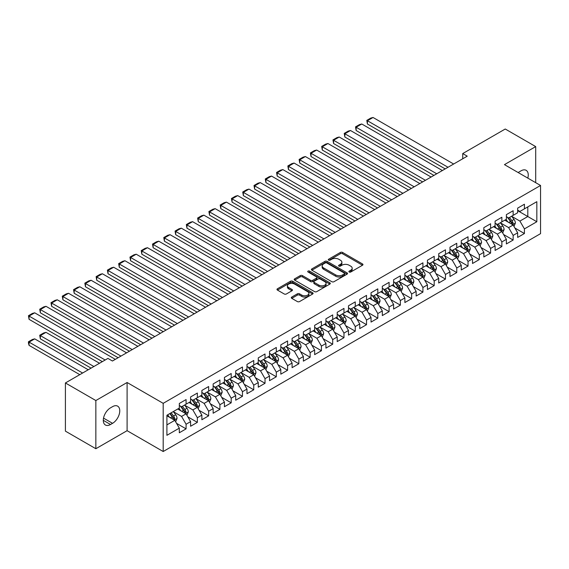<?xml version="1.0" encoding="UTF-8"?>
<svg xmlns="http://www.w3.org/2000/svg" width="569" height="569" viewBox="0 0 569 569"><rect width="100%" height="100%" fill="white"/><g stroke="black" fill="none" stroke-linecap="round" stroke-linejoin="round"><path stroke-width="0.85" d="M349.195 272.025A1.095 0.633 0 0 0 350.746 272.025L362.503 265.232A1.565 0.903 0 0 0 362.965 264.592A1.565 0.903 0 0 0 362.503 263.952L342.581 252.451A1.565 0.903 0 0 0 340.369 252.451L328.605 259.244A1.095 0.633 0 0 0 328.285 259.692A1.095 0.633 0 0 0 328.605 260.133A1.095 0.633 0 0 0 330.155 260.133L331.677 259.258A5.007 2.895 0 0 1 338.761 259.258L340.418 260.218A5.007 2.895 0 0 1 341.891 262.259A5.007 2.895 0 0 1 340.418 264.308L338.896 265.182A1.095 0.633 0 0 0 338.576 265.631A1.095 0.633 0 0 0 338.896 266.079A1.095 0.633 0 0 0 340.447 266.079L341.969 265.204A5.007 2.895 0 0 1 349.053 265.204L350.717 266.157A5.007 2.895 0 0 1 352.183 268.205A5.007 2.895 0 0 1 350.717 270.247L349.195 271.129A1.095 0.633 0 0 0 348.875 271.577A1.095 0.633 0 0 0 349.195 272.025L349.195 271.129M291.769 297.061A1.565 0.903 0 0 0 291.307 297.701A1.565 0.903 0 0 0 291.769 298.341L297.359 301.57A1.565 0.903 0 0 0 299.571 301.57L312.637 294.024A1.565 0.903 0 0 0 313.092 293.384A1.565 0.903 0 0 0 312.637 292.751L292.708 281.242A1.565 0.903 0 0 0 290.496 281.242L277.43 288.782A1.565 0.903 0 0 0 276.975 289.422A1.565 0.903 0 0 0 277.43 290.062L284.187 293.96A1.565 0.903 0 0 0 286.399 293.96L291.989 290.731A1.565 0.903 0 0 0 292.445 290.098A1.565 0.903 0 0 0 291.989 289.457L288.639 287.523A4.189 2.418 0 0 1 287.416 285.816A4.189 2.418 0 0 1 289.998 283.575A4.189 2.418 0 0 1 294.564 284.102L307.68 291.677A4.189 2.418 0 0 1 308.91 293.384A4.189 2.418 0 0 1 306.321 295.617A4.189 2.418 0 0 1 301.762 295.098L299.571 293.832A1.565 0.903 0 0 0 297.359 293.832L291.769 297.061L291.769 298.341M95.855 400.54L95.855 448.721L127.1 430.683L127.1 382.503L95.855 400.54L65.407 382.958L107.925 358.406L112.434 361.016L467.241 156.169L462.732 153.566L462.732 158.772M127.1 382.503L163.189 403.336L540.55 185.473L540.55 233.653L163.189 451.523L163.189 403.336M535.699 182.67L535.699 146.596L504.461 164.633L540.55 185.473M535.699 146.596L505.251 129.014L462.732 153.566M331.784 281.691A1.565 0.903 0 0 0 334.003 281.691L347.062 274.151A1.565 0.903 0 0 0 347.524 273.511A1.565 0.903 0 0 0 347.062 272.871L327.139 261.363A1.565 0.903 0 0 0 324.92 261.363L311.862 268.909A1.565 0.903 0 0 0 311.399 269.55A1.565 0.903 0 0 0 311.862 270.183L331.784 281.691M308.476 272.259A1.095 0.633 0 0 1 309.593 272.416L309.593 271.114L329.849 282.807A1.565 0.903 0 0 1 330.305 283.447A1.565 0.903 0 0 1 329.849 284.087L316.784 291.627A1.565 0.903 0 0 1 314.572 291.627L294.65 280.126L294.65 278.846A1.565 0.903 0 0 0 294.187 279.486A1.565 0.903 0 0 0 294.65 280.126M294.65 278.846L300.24 275.616A1.565 0.903 0 0 1 302.452 275.616L310.532 280.282A1.565 0.903 0 0 0 312.744 280.282L316.456 278.141A1.565 0.903 0 0 0 316.912 277.501A1.565 0.903 0 0 0 316.456 276.861L308.042 272.01A1.095 0.633 0 0 1 307.722 271.562A1.095 0.633 0 0 1 308.398 270.972A1.095 0.633 0 0 1 309.593 271.114M517.655 210.665L527.804 216.526L527.804 206.888L536.83 201.682L524.426 208.844L524.426 204.221L517.655 208.126L517.655 212.749L513.146 215.359L513.146 210.736L506.374 214.641L506.374 219.264L501.865 221.867L501.865 217.244L495.101 221.149L495.101 225.772L490.592 228.382L490.592 223.759L483.821 227.664L483.821 232.287L479.311 234.89L479.311 230.267L472.54 234.172L472.54 238.795L468.031 241.398L468.031 236.775L461.267 240.687L461.267 245.31L456.758 247.913L456.758 243.29L449.987 247.195L449.987 251.818L445.477 254.421L445.477 249.798L438.713 253.71L438.713 258.333L434.197 260.936L434.197 256.313L427.433 260.218L427.433 264.841L422.923 267.444L422.923 262.821L416.152 266.733L416.152 271.356L411.643 273.959L411.643 269.336L404.879 273.241L404.879 277.864L400.363 280.467L400.363 275.844L393.599 279.756L393.599 284.379L389.089 286.982L389.089 282.359L382.318 286.264L382.318 290.887L377.809 293.49L377.809 288.867L371.045 292.779L371.045 297.402L366.528 300.005L366.528 295.382L359.764 299.287L359.764 303.91L355.255 306.513L355.255 301.89L348.484 305.795L348.484 310.418L343.975 313.028L343.975 308.405L337.211 312.31L337.211 316.933L332.694 319.536L332.694 314.913L325.93 318.818L325.93 323.441L321.421 326.051L321.421 321.428L314.65 325.333L314.65 329.956L310.141 332.559L310.141 327.936L303.377 331.841L303.377 336.464L298.86 339.074L298.86 334.451L292.096 338.356L292.096 342.979L287.587 345.582L287.587 340.959L280.816 344.864L280.816 349.487L276.306 352.09L276.306 347.467L269.542 351.379L269.542 356.002L265.026 358.605L265.026 353.982L258.262 357.887L258.262 362.51L253.753 365.113L253.753 360.49L246.982 364.402L246.982 369.025L242.472 371.628L242.472 367.005L235.708 370.91L235.708 375.533L231.192 378.136L231.192 373.513L224.428 377.425L224.428 382.048L219.918 384.651L219.918 380.028L213.147 383.933L213.147 388.556L208.638 391.159L208.638 386.536L201.874 390.448L201.874 395.071L197.358 397.674L197.358 393.051L190.594 396.956L190.594 401.579L186.084 404.182L186.084 399.559L179.313 403.471L179.313 408.094L166.909 415.256L166.909 435.306L179.313 428.144L174.804 420.335L166.909 415.775M536.83 201.682L536.83 221.739L524.426 228.902L519.91 221.085L511.737 216.362M514.895 228.02L524.426 233.525L524.426 228.902M524.426 233.525L517.655 237.429L517.655 232.806L513.146 235.41L508.636 227.6L500.457 222.877M503.615 234.535L513.146 240.033L513.146 235.41M513.146 240.033L506.374 243.945L506.374 239.321L501.865 241.925L497.356 234.108L489.176 229.385M492.334 241.043L501.865 246.548L501.865 241.925M501.865 246.548L495.101 250.452L495.101 245.829L490.592 248.433L486.075 240.623L477.903 235.9M481.061 247.558L490.592 253.056L490.592 248.433M490.592 253.056L483.821 256.96L483.821 252.337L479.311 254.948L474.802 247.131L466.623 242.408M469.781 254.066L479.311 259.571L479.311 254.948M479.311 259.571L472.54 263.475L472.54 258.852L468.031 261.456L463.522 253.646L455.342 248.923M458.5 260.581L468.031 266.079L468.031 261.456M468.031 266.079L461.267 269.983L461.267 265.36L456.758 267.971L452.241 260.154L444.069 255.431M447.227 267.089L456.758 272.594L456.758 267.971M456.758 272.594L449.987 276.498L449.987 271.875L445.477 274.478L440.968 266.669L432.789 261.946M435.946 273.604L445.477 279.102L445.477 274.478M445.477 279.102L438.713 283.006L438.713 278.383L434.197 280.994L429.687 273.177L421.508 268.454M424.666 280.112L434.197 285.617L434.197 280.994M434.197 285.617L427.433 289.521L427.433 284.898L422.923 287.501L418.407 279.685L410.235 274.969M413.393 286.62L422.923 292.125L422.923 287.501M422.923 292.125L416.152 296.029L416.152 291.406L411.643 294.017L407.134 286.2L398.954 281.477M402.112 293.135L411.643 298.64L411.643 294.017M411.643 298.64L404.879 302.544L404.879 297.921L400.363 300.524L395.853 292.708L387.674 287.992M390.832 299.643L400.363 305.148L400.363 300.524M400.363 305.148L393.599 309.052L393.599 304.429L389.089 307.032L384.573 299.223L376.401 294.5M379.559 306.158L389.089 311.656L389.089 307.032M389.089 311.656L382.318 315.567L382.318 310.944L377.809 313.547L373.3 305.731L365.12 301.015M368.278 312.666L377.809 318.171L377.809 313.547M377.809 318.171L371.045 322.075L371.045 317.452L366.528 320.055L362.019 312.246L353.84 307.523M356.998 319.181L366.528 324.679L366.528 320.055M366.528 324.679L359.764 328.59L359.764 323.967L355.255 326.57L350.739 318.754L342.566 314.038M345.724 325.688L355.255 331.194L355.255 326.57M355.255 331.194L348.484 335.098L348.484 330.475L343.975 333.078L339.465 325.269L331.286 320.546M334.444 332.204L343.975 337.702L343.975 333.078M343.975 337.702L337.211 341.613L337.211 336.99L332.694 339.593L328.185 331.777L320.006 327.061M323.164 338.711L332.694 344.217L332.694 339.593M332.694 344.217L325.93 348.121L325.93 343.498L321.421 346.101L316.905 338.292L308.732 333.569M311.89 345.227L321.421 350.724L321.421 346.101M321.421 350.724L314.65 354.636L314.65 350.013L310.141 352.616L305.631 344.8L297.452 340.077M300.61 351.734L310.141 357.24L310.141 352.616M310.141 357.24L303.377 361.144L303.377 356.521L298.86 359.124L294.351 351.315L286.171 346.592M289.329 358.25L298.86 363.747L298.86 359.124M298.86 363.747L292.096 367.659L292.096 363.036L287.587 365.639L283.07 357.823L274.898 353.1M278.056 364.757L287.587 370.263L287.587 365.639M287.587 370.263L280.816 374.167L280.816 369.544L276.306 372.147L271.797 364.338L263.618 359.615M266.776 371.273L276.306 376.77L276.306 372.147M276.306 376.77L269.542 380.675L269.542 376.052L265.026 378.662L260.517 370.846L252.337 366.123M255.495 377.78L265.026 383.286L265.026 378.662M265.026 383.286L258.262 387.19L258.262 382.567L253.753 385.17L249.236 377.361L241.064 372.638M244.222 384.295L253.753 389.793L253.753 385.17M253.753 389.793L246.982 393.698L246.982 389.075L242.472 391.685L237.963 383.869L229.784 379.146M232.941 390.803L242.472 396.309L242.472 391.685M242.472 396.309L235.708 400.213L235.708 395.59L231.192 398.193L226.682 390.377L218.503 385.661M221.668 397.311L231.192 402.816L231.192 398.193M231.192 402.816L224.428 406.721L224.428 402.098L219.918 404.708L215.402 396.892L207.23 392.169M210.388 403.826L219.918 409.331L219.918 404.708M219.918 409.331L213.147 413.236L213.147 408.613L208.638 411.216L204.129 403.4L195.949 398.684M199.107 410.334L208.638 415.839L208.638 411.216M208.638 415.839L201.874 419.744L201.874 415.121L197.358 417.724L192.848 409.915L184.676 405.192M187.834 416.849L197.358 422.347L197.358 417.724M197.358 422.347L190.594 426.259L190.594 421.636L186.084 424.239L181.568 416.423L173.396 411.707M176.554 423.357L186.084 428.862L186.084 424.239M186.084 428.862L179.313 432.767L179.313 428.144M179.313 405.484L181.568 406.785L186.084 404.182M166.909 424.887L174.804 420.335M190.594 398.976L192.848 400.277L197.358 397.674M181.568 416.423L186.084 413.819L177.734 409.004M190.594 421.636L186.084 413.819M201.874 392.461L204.129 393.769L208.638 391.159M192.848 409.915L197.358 407.312L189.015 402.489M201.874 415.121L197.358 407.312M213.147 385.953L215.402 387.254L219.918 384.651M204.129 403.4L208.638 400.796L200.295 395.981M213.147 408.613L208.638 400.796M224.428 379.438L226.682 380.746L231.192 378.136M215.402 396.892L219.918 394.289L211.568 389.466M224.428 402.098L219.918 394.289M235.708 372.93L237.963 374.231L242.472 371.628M226.682 390.377L231.192 387.774L222.849 382.958M235.708 395.59L231.192 387.774M246.982 366.422L249.236 367.723L253.753 365.113M237.963 383.869L242.472 381.266L234.129 376.443M246.982 389.075L242.472 381.266M258.262 359.907L260.517 361.208L265.026 358.605M249.236 377.361L253.753 374.751L245.403 369.935M258.262 382.567L253.753 374.751M269.542 353.399L271.797 354.7L276.306 352.09M260.517 370.846L265.026 368.243L256.683 363.42M269.542 376.052L265.026 368.243M280.816 346.884L283.07 348.185L287.587 345.582M271.797 364.338L276.306 361.728L267.963 356.912M280.816 369.544L276.306 361.728M292.096 340.376L294.351 341.677L298.86 339.074M283.07 357.823L287.587 355.22L279.237 350.397M292.096 363.036L287.587 355.22M303.377 333.861L305.631 335.162L310.141 332.559M294.351 351.315L298.86 348.705L290.517 343.889M303.377 356.521L298.86 348.705M314.65 327.353L316.905 328.654L321.421 326.051M305.631 344.8L310.141 342.197L301.798 337.381M314.65 350.013L310.141 342.197M325.93 320.838L328.185 322.139L332.694 319.536M316.905 338.292L321.421 335.689L313.071 330.866M325.93 343.498L321.421 335.689M337.211 314.33L339.465 315.631L343.975 313.028M328.185 331.777L332.694 329.174L324.351 324.358M337.211 336.99L332.694 329.174M348.484 307.815L350.739 309.116L355.255 306.513M339.465 325.269L343.975 322.666L335.632 317.843M348.484 330.475L343.975 322.666M359.764 301.307L362.019 302.608L366.528 300.005M350.739 318.754L355.255 316.151L346.905 311.335M359.764 323.967L355.255 316.151M371.045 294.792L373.3 296.093L377.809 293.49M362.019 312.246L366.528 309.643L358.186 304.82M371.045 317.452L366.528 309.643M382.318 288.284L384.573 289.585L389.089 286.982M373.3 305.731L377.809 303.128L369.466 298.312M382.318 310.944L377.809 303.128M393.599 281.769L395.853 283.07L400.363 280.467M384.573 299.223L389.089 296.62L380.739 291.797M393.599 304.429L389.089 296.62M404.879 275.261L407.134 276.562L411.643 273.959M395.853 292.708L400.363 290.105L392.02 285.289M404.879 297.921L400.363 290.105M416.152 268.746L418.407 270.055L422.923 267.444M407.134 286.2L411.643 283.597L403.3 278.774M416.152 291.406L411.643 283.597M427.433 262.238L429.687 263.539L434.197 260.936M418.407 279.685L422.923 277.082L414.573 272.267M427.433 284.898L422.923 277.082M438.713 255.73L440.968 257.032L445.477 254.421M429.687 273.177L434.197 270.574L425.854 265.751M438.713 278.383L434.197 270.574M449.987 249.215L452.241 250.516L456.758 247.913M440.968 266.669L445.477 264.059L437.127 259.244M449.987 271.875L445.477 264.059M461.267 242.707L463.522 244.009L468.031 241.398M452.241 260.154L456.758 257.551L448.408 252.728M461.267 265.36L456.758 257.551M472.54 236.192L474.802 237.493L479.311 234.89M463.522 253.646L468.031 251.036L459.688 246.221M472.54 258.852L468.031 251.036M483.821 229.684L486.075 230.986L490.592 228.382M474.802 247.131L479.311 244.528L470.961 239.705M483.821 252.337L479.311 244.528M495.101 223.169L497.356 224.471L501.865 221.867M486.075 240.623L490.592 238.013L482.242 233.198M495.101 245.829L490.592 238.013M506.374 216.661L508.636 217.963L513.146 215.359M497.356 234.108L501.865 231.505L493.522 226.69M506.374 239.321L501.865 231.505M517.655 210.146L519.91 211.448L524.426 208.844M508.636 227.6L513.146 224.997L504.795 220.175M517.655 232.806L513.146 224.997M65.407 382.958L65.407 431.138L95.855 448.721M127.1 430.683L163.189 451.523M519.91 221.085L527.804 216.526L536.83 221.739M527.812 178.118A10.206 5.896 120 0 0 526.14 170.316A10.206 5.896 120 0 0 521.04 170.821L519.006 171.994A10.206 5.896 120 0 0 518.16 172.542M110.521 407.831A10.206 5.896 120 0 0 103.85 416.828A10.206 5.896 120 0 0 105.414 425.007A10.206 5.896 120 0 0 110.521 424.502L112.548 423.329A10.206 5.896 120 0 0 119.22 414.332A10.206 5.896 120 0 0 117.655 406.152A10.206 5.896 120 0 0 112.548 406.657L110.521 407.831M349.629 272.181L350.717 271.555A5.007 2.895 0 0 0 352.183 269.507L352.183 268.205M341.891 262.259L341.891 263.561A5.007 2.895 0 0 1 340.418 265.609L339.337 266.235M362.489 265.246L342.581 253.753A1.565 0.903 0 0 0 340.369 253.753L329.038 260.289M347.062 272.871L347.062 274.151L327.139 262.665A1.565 0.903 0 0 0 324.92 262.665L311.883 270.197M344.295 273.959A1.095 0.633 0 0 0 344.615 273.511A1.095 0.633 0 0 0 344.295 273.063L326.805 262.963A1.095 0.633 0 0 0 325.255 262.963L323.647 263.888A5.007 2.895 0 0 0 322.182 265.936A5.007 2.895 0 0 0 323.647 267.978L335.603 274.884A5.007 2.895 0 0 0 342.687 274.884L344.295 273.959L344.295 275.261A1.095 0.633 0 0 0 344.615 274.813L344.615 273.511M322.182 265.936L322.182 267.238A5.007 2.895 0 0 0 323.647 269.286L323.647 267.978M344.295 275.261L342.687 276.185A5.007 2.895 0 0 1 335.603 276.185L323.647 269.286M294.664 280.133L300.24 276.918L300.24 275.616M316.912 277.501L316.912 278.803A1.565 0.903 0 0 1 316.456 279.443L312.744 281.584A1.565 0.903 0 0 1 310.532 281.584L302.452 276.918A1.565 0.903 0 0 0 300.24 276.918M309.593 272.416L329.828 284.102M318.917 285.126A4.189 2.418 0 0 0 323.484 285.652A4.189 2.418 0 0 0 326.065 283.419A4.189 2.418 0 0 0 324.842 281.705L320.219 279.038A1.565 0.903 0 0 0 318.007 279.038L314.294 281.178A1.565 0.903 0 0 0 313.839 281.819A1.565 0.903 0 0 0 314.294 282.459L318.917 285.126L318.917 286.427A4.189 2.418 0 0 0 323.484 286.954A4.189 2.418 0 0 0 326.065 284.72L326.065 283.419M313.839 281.819L313.839 283.12A1.565 0.903 0 0 0 314.294 283.76L314.294 282.459M318.917 286.427L314.294 283.76M308.91 293.384L308.91 294.685A4.189 2.418 0 0 1 306.321 296.926A4.189 2.418 0 0 1 301.762 296.399L299.571 295.133A1.565 0.903 0 0 0 297.359 295.133L291.79 298.348M287.416 285.816L287.416 287.117A4.189 2.418 0 0 0 288.639 288.824L288.639 287.523M291.968 290.745L288.639 288.824M312.637 292.751L312.637 294.024L292.708 282.544A1.565 0.903 0 0 0 290.496 282.544L277.452 290.076M513.978 226.441L515.379 223.027A4.225 2.44 -120 0 0 514.027 219.428L511.631 216.227M507.811 221.917L505.99 219.485M367.41 150.038L422.639 181.924L344.857 137.015L344.231 133.402L348.178 131.119L350.49 130.5L344.857 133.758L344.857 137.015M512.349 224.535L513.096 223.204A4.225 2.44 -120 0 0 511.887 220.665L509.49 217.465M508.124 217.664L511.083 221.618A2.155 1.245 60 0 1 511.474 222.273L513.096 223.204M507.377 217.237L510.535 221.448A4.225 2.44 60 0 1 511.744 223.987L511.83 224.236M448.016 167.272L367.41 120.735L367.41 123.992L445.193 168.901M453.649 164.014L373.051 117.477L367.41 120.735L366.792 120.379L370.739 118.096L373.051 117.477M367.41 123.992L366.792 120.379M502.704 232.949L504.098 229.535A4.225 2.44 -120 0 0 502.747 225.936L500.357 222.742M496.538 228.425L494.717 226M356.13 156.546L411.359 188.431L333.576 143.523L332.957 139.91L336.905 137.634L339.216 137.015L333.576 140.266L333.576 143.523M501.069 231.042L501.815 229.72A4.225 2.44 -120 0 0 500.606 227.173L498.209 223.98M496.844 224.179L499.802 228.126A2.155 1.245 60 0 1 500.194 228.781L501.815 229.72M496.104 223.745L499.255 227.956A4.225 2.44 60 0 1 500.464 230.502L500.549 230.744M491.424 239.464L492.818 236.05A4.225 2.44 -120 0 0 491.474 232.451L489.077 229.25M485.257 234.94L483.437 232.508M344.857 163.061L400.085 194.947L322.296 150.038L321.677 146.418L325.624 144.142L327.936 143.523L322.296 146.781L322.296 150.038M489.795 237.558L490.542 236.227A4.225 2.44 -120 0 0 489.333 233.688L486.936 230.488M485.563 230.687L488.522 234.641A2.155 1.245 60 0 1 488.913 235.296L490.542 236.227M484.824 230.26L487.974 234.471A4.225 2.44 60 0 1 489.184 237.01L489.269 237.259M436.736 173.78L356.13 127.243L356.13 130.5L433.919 175.408M442.376 170.529L361.77 123.992L356.13 127.243L355.511 126.887L359.459 124.611L361.77 123.992M356.13 130.5L355.511 126.887M425.456 180.295L344.231 133.402M431.096 177.037L350.49 130.5M480.144 245.972L481.545 242.558A4.225 2.44 -120 0 0 480.193 238.959L477.796 235.765M473.984 241.448L472.156 239.016M333.576 169.569L388.805 201.454L311.023 156.546L310.397 152.933L314.344 150.657L316.663 150.038L311.023 153.289L311.023 156.546M478.515 244.065L479.262 242.743A4.225 2.44 -120 0 0 478.052 240.196L475.656 237.003M474.29 237.202L477.249 241.149A2.155 1.245 60 0 1 477.64 241.804L479.262 242.743M473.543 236.768L476.701 240.979A4.225 2.44 60 0 1 477.91 243.525L477.996 243.767M468.87 252.487L470.264 249.073A4.225 2.44 -120 0 0 468.913 245.474L466.523 242.273M462.704 247.963L460.883 245.531M322.296 176.077L377.524 207.97L299.742 163.061L299.123 159.441L303.071 157.165L305.382 156.546L299.742 159.804L299.742 163.061M467.234 250.58L467.981 249.25A4.225 2.44 -120 0 0 466.772 246.711L464.375 243.511M463.01 243.71L465.968 247.664A2.155 1.245 60 0 1 466.36 248.312L467.981 249.25M462.27 243.283L465.421 247.494A4.225 2.44 60 0 1 466.63 250.033L466.715 250.275M414.182 186.803L332.957 139.91M419.822 183.545L339.216 137.015M402.902 193.318L321.677 146.418M408.542 190.06L327.936 143.523M457.59 258.995L458.984 255.581A4.225 2.44 -120 0 0 457.64 251.982L455.243 248.788M451.423 254.471L449.602 252.039M311.023 182.592L366.251 214.477L288.462 169.569L287.843 165.956L291.79 163.673L294.102 163.054L288.462 166.312L288.462 169.569M455.961 257.088L456.708 255.766A4.225 2.44 -120 0 0 455.499 253.219L453.102 250.026M451.729 250.225L454.688 254.172A2.155 1.245 60 0 1 455.079 254.827L456.708 255.766M450.989 249.791L454.14 254.002A4.225 2.44 60 0 1 455.349 256.548L455.435 256.79M391.621 199.826L310.397 152.933M397.262 196.568L316.663 150.038M446.309 265.51L447.711 262.096A4.225 2.44 -120 0 0 446.359 258.497L443.962 255.296M440.15 260.986L438.322 258.554M299.742 189.1L354.971 220.985L277.188 176.077L276.562 172.464L280.51 170.188L282.829 169.569L277.188 172.827L277.188 176.077M444.681 263.603L445.427 262.273A4.225 2.44 -120 0 0 444.218 259.734L441.821 256.534M440.456 256.733L443.415 260.68A2.155 1.245 60 0 1 443.806 261.335L445.427 262.273M439.709 256.306L442.867 260.517A4.225 2.44 60 0 1 444.076 263.056L444.161 263.298M380.348 206.341L299.123 159.441M385.988 203.083L305.382 156.546M435.036 272.018L436.43 268.604A4.225 2.44 -120 0 0 435.079 265.005L432.689 261.811M428.87 267.494L427.049 265.062M288.462 195.615L343.69 227.5L265.908 182.592L265.289 178.979L269.237 176.696L271.548 176.077L265.908 179.335L265.908 182.592M433.4 270.111L434.147 268.788A4.225 2.44 -120 0 0 432.938 266.242L430.541 263.049M429.175 263.248L432.134 267.195A2.155 1.245 60 0 1 432.525 267.85L434.147 268.788M428.436 262.814L431.587 267.025A4.225 2.44 60 0 1 432.796 269.564L432.881 269.813M423.756 278.533L425.15 275.119A4.225 2.44 -120 0 0 423.805 271.52L421.409 268.319M417.589 274.009L415.768 271.577M277.188 202.123L332.417 234.008L254.628 189.1L254.009 185.487L257.956 183.211L260.268 182.592L254.628 185.85L254.628 189.1M422.127 276.626L422.874 275.296A4.225 2.44 -120 0 0 421.665 272.757L419.268 269.557M417.895 269.756L420.854 273.703A2.155 1.245 60 0 1 421.245 274.358L422.874 275.296M417.155 269.329L420.306 273.54A4.225 2.44 60 0 1 421.515 276.079L421.601 276.321M412.475 285.041L413.876 281.627A4.225 2.44 -120 0 0 412.525 278.028L410.128 274.834M406.316 280.517L404.488 278.085M265.908 208.638L321.136 240.523L243.354 195.615L242.735 192.002L246.676 189.719L248.994 189.1L243.354 192.358L243.354 195.615M410.846 283.134L411.593 281.811A4.225 2.44 -120 0 0 410.384 279.265L407.987 276.072M406.622 276.271L409.58 280.218A2.155 1.245 60 0 1 409.972 280.873L411.593 281.811M405.875 275.837L409.033 280.048A4.225 2.44 60 0 1 410.242 282.587L410.327 282.836M401.202 291.548L402.596 288.142A4.225 2.44 -120 0 0 401.252 284.543L398.855 281.342M395.035 287.032L393.215 284.6M254.628 215.146L309.856 247.031L232.074 202.123L231.455 198.51L235.402 196.234L237.714 195.615L232.074 198.873L232.074 202.123M399.566 289.649L400.313 288.319A4.225 2.44 -120 0 0 399.104 285.78L396.707 282.58M395.341 282.779L398.3 286.726A2.155 1.245 60 0 1 398.691 287.381L400.313 288.319M394.601 282.352L397.752 286.556A4.225 2.44 60 0 1 398.961 289.102L399.047 289.344M389.921 298.064L391.316 294.65A4.225 2.44 -120 0 0 389.971 291.051L387.574 287.857M383.755 293.54L381.934 291.108M243.354 221.661L298.583 253.546L220.793 208.638L220.175 205.025L224.122 202.742L226.434 202.123L220.793 205.381L220.793 208.638M388.293 296.157L389.04 294.834A4.225 2.44 -120 0 0 387.83 292.288L385.433 289.088M384.061 289.287L387.027 293.241A2.155 1.245 60 0 1 387.418 293.896L389.04 294.834M383.321 288.86L386.472 293.071A4.225 2.44 60 0 1 387.681 295.61L387.766 295.859M378.641 304.571L380.042 301.165A4.225 2.44 -120 0 0 378.691 297.566L376.294 294.365M372.482 300.055L370.661 297.623M232.074 228.169L287.302 260.054L209.52 215.146L208.901 211.533L212.849 209.257L215.16 208.638L209.52 211.896L209.52 215.146M377.012 302.672L377.759 301.342A4.225 2.44 -120 0 0 376.55 298.803L374.153 295.603M372.787 295.802L375.746 299.749A2.155 1.245 60 0 1 376.137 300.404L377.759 301.342M372.041 295.375L375.199 299.579A4.225 2.44 60 0 1 376.408 302.125L376.493 302.367M367.368 311.087L368.762 307.673A4.225 2.44 -120 0 0 367.418 304.074L365.021 300.873M361.201 306.563L359.38 304.131M220.793 234.684L276.022 266.569L198.24 221.661L197.621 218.048L201.568 215.765L203.88 215.146L198.24 218.404L198.24 221.661M365.732 309.18L366.479 307.85A4.225 2.44 -120 0 0 365.27 305.311L362.873 302.111M361.507 302.31L364.466 306.264A2.155 1.245 60 0 1 364.857 306.919L366.479 307.85M360.767 301.883L363.918 306.094A4.225 2.44 60 0 1 365.127 308.633L365.213 308.882M356.087 317.594L357.488 314.188A4.225 2.44 -120 0 0 356.137 310.589L353.74 307.388M349.921 313.071L348.1 310.646M209.52 241.192L264.749 273.077L186.959 228.169L186.34 224.556L190.288 222.28L192.599 221.661L186.959 224.911L186.959 228.169M354.459 315.688L355.205 314.365A4.225 2.44 -120 0 0 353.996 311.826L351.599 308.626M350.227 308.825L353.193 312.772A2.155 1.245 60 0 1 353.584 313.427L355.205 314.365M349.487 308.398L352.638 312.601A4.225 2.44 60 0 1 353.847 315.148L353.932 315.39M344.807 324.11L346.208 320.696A4.225 2.44 -120 0 0 344.857 317.097L342.46 313.896M338.647 319.586L336.827 317.153M198.24 247.707L253.468 279.592L175.686 234.684L175.067 231.071L179.015 228.788L181.326 228.169L175.686 231.427L175.686 234.684M343.178 322.203L343.925 320.873A4.225 2.44 -120 0 0 342.716 318.334L340.319 315.134M338.953 315.333L341.912 319.287A2.155 1.245 60 0 1 342.303 319.942L343.925 320.873M338.206 314.906L341.364 319.117A4.225 2.44 60 0 1 342.574 321.656L342.659 321.905M369.068 212.849L287.843 165.956M374.708 209.591L294.102 163.054M357.787 219.364L276.562 172.464M363.427 216.106L282.829 169.569M346.514 225.872L265.289 178.979M352.154 222.614L271.548 176.077M335.233 232.387L254.009 185.487M340.874 229.129L260.268 182.592M323.953 238.895L242.735 192.002M329.593 235.637L248.994 189.1M312.68 245.403L231.455 198.51M318.32 242.152L237.714 195.615M301.399 251.918L220.175 205.025M307.04 248.66L226.434 202.123M290.119 258.426L208.901 211.533M295.759 255.175L215.16 208.638M278.846 264.941L197.621 218.048M284.486 261.683L203.88 215.146M333.534 330.617L334.928 327.211A4.225 2.44 -120 0 0 333.583 323.612L331.186 320.411M327.367 326.094L325.546 323.669M186.959 254.215L242.188 286.1L164.405 241.192L163.787 237.579L167.734 235.303L170.046 234.684L164.405 237.934L164.405 241.192M331.898 328.711L332.645 327.388A4.225 2.44 -120 0 0 331.435 324.842L329.038 321.649M327.673 321.848L330.632 325.795A2.155 1.245 60 0 1 331.023 326.45L332.645 327.388M326.933 321.414L330.084 325.624A4.225 2.44 60 0 1 331.293 328.171L331.378 328.413M267.565 271.449L186.34 224.556M273.205 268.198L192.599 221.661M322.253 337.133L323.654 333.719A4.225 2.44 -120 0 0 322.303 330.12L319.906 326.919M316.087 332.609L314.266 330.176M175.686 260.73L230.914 292.615L153.125 247.707L152.506 244.094L156.454 241.811L158.765 241.192L153.125 244.45L153.125 247.707M320.624 335.226L321.371 333.896A4.225 2.44 -120 0 0 320.162 331.357L317.765 328.157M316.4 328.356L319.358 332.31A2.155 1.245 60 0 1 319.75 332.965L321.371 333.896M315.653 327.929L318.804 332.14A4.225 2.44 60 0 1 320.013 334.679L320.098 334.928M256.285 277.964L175.067 231.071M261.925 274.706L181.326 228.169M310.973 343.64L312.374 340.226A4.225 2.44 -120 0 0 311.023 336.628L308.626 333.434M304.813 339.117L302.993 336.692M164.405 267.238L219.634 299.123L141.852 254.215L141.233 250.602L145.18 248.326L147.492 247.707L141.852 250.957L141.852 254.215M309.344 341.734L310.091 340.411A4.225 2.44 -120 0 0 308.882 337.865L306.485 334.672M305.119 334.871L308.078 338.818A2.155 1.245 60 0 1 308.469 339.473L310.091 340.411M304.372 334.437L307.53 338.647A4.225 2.44 60 0 1 308.739 341.194L308.825 341.436M245.011 284.472L163.787 237.579M250.652 281.221L170.046 234.684M299.699 350.155L301.093 346.741A4.225 2.44 -120 0 0 299.749 343.143L297.352 339.942M293.533 345.632L291.712 343.199M153.125 273.753L208.354 305.638L130.571 260.73L129.952 257.11L133.9 254.834L136.211 254.215L130.571 257.473L130.571 260.73M298.064 348.249L298.81 346.919A4.225 2.44 -120 0 0 297.601 344.38L295.204 341.18M293.839 341.379L296.798 345.333A2.155 1.245 60 0 1 297.189 345.988L298.81 346.919M293.099 340.952L296.25 345.163A4.225 2.44 60 0 1 297.459 347.702L297.544 347.951M233.731 290.987L152.506 244.094M239.371 287.729L158.765 241.192M288.419 356.663L289.82 353.249A4.225 2.44 -120 0 0 288.469 349.651L286.072 346.457M282.252 352.14L280.432 349.707M141.852 280.261L197.08 312.146L119.291 267.238L118.672 263.625L122.62 261.349L124.931 260.73L119.291 263.98L119.291 267.238M286.79 354.757L287.537 353.434A4.225 2.44 -120 0 0 286.328 350.888L283.931 347.695M282.565 347.894L285.524 351.841A2.155 1.245 60 0 1 285.915 352.496L287.537 353.434M281.819 347.46L284.969 351.67A4.225 2.44 60 0 1 286.179 354.217L286.271 354.459M222.451 297.495L141.233 250.602M228.091 294.237L147.492 247.707M277.139 363.178L278.54 359.764A4.225 2.44 -120 0 0 277.188 356.166L274.791 352.965M270.979 358.655L269.158 356.222M130.571 286.769L185.8 318.661L108.018 273.753L107.399 270.133L111.346 267.857L113.658 267.238L108.018 270.495L108.018 273.753M275.51 361.272L276.257 359.942A4.225 2.44 -120 0 0 275.047 357.403L272.651 354.203M271.285 354.402L274.244 358.356A2.155 1.245 60 0 1 274.635 359.011L276.257 359.942M270.538 353.975L273.696 358.186A4.225 2.44 60 0 1 274.905 360.725L274.991 360.966M211.177 304.01L129.952 257.11M216.817 300.752L136.211 254.215M265.865 369.686L267.259 366.272A4.225 2.44 -120 0 0 265.915 362.673L263.518 359.48M259.699 365.163L257.878 362.73M119.291 293.284L174.519 325.169L96.737 280.261L96.118 276.648L100.066 274.365L102.377 273.753L96.737 277.003L96.737 280.261M264.229 367.78L264.976 366.457A4.225 2.44 -120 0 0 263.767 363.911L261.37 360.718M260.005 360.917L262.963 364.864A2.155 1.245 60 0 1 263.355 365.518L264.976 366.457M259.265 360.483L262.416 364.693A4.225 2.44 60 0 1 263.625 367.24L263.71 367.482M199.897 310.518L118.672 263.625M205.537 307.26L124.931 260.73M254.585 376.201L255.986 372.787A4.225 2.44 -120 0 0 254.635 369.189L252.238 365.988M248.418 371.678L246.597 369.245M108.018 299.792L163.246 331.677L85.464 286.769L84.838 283.156L88.785 280.88L91.097 280.261L85.464 283.518L85.464 286.769M252.956 374.295L253.703 372.965A4.225 2.44 -120 0 0 252.494 370.426L250.097 367.225M248.731 367.425L251.69 371.379A2.155 1.245 60 0 1 252.081 372.026L253.703 372.965M247.984 366.998L251.135 371.208A4.225 2.44 60 0 1 252.352 373.748L252.437 373.989M188.624 317.033L107.399 270.133M194.257 313.775L113.658 267.238M243.304 382.709L244.706 379.295A4.225 2.44 -120 0 0 243.354 375.696L240.957 372.503M237.145 378.186L235.324 375.753M96.737 306.307L151.966 338.192L74.183 293.284L73.565 289.671L77.512 287.388L79.824 286.769L74.183 290.026L74.183 293.284M241.676 380.803L242.422 379.48A4.225 2.44 -120 0 0 241.213 376.934L238.816 373.741M237.451 373.94L240.41 377.887A2.155 1.245 60 0 1 240.801 378.541L242.422 379.48M236.704 373.506L239.862 377.716A4.225 2.44 60 0 1 241.071 380.263L241.156 380.505M177.343 323.541L96.118 276.648M182.983 320.283L102.377 273.753M232.031 389.224L233.425 385.81A4.225 2.44 -120 0 0 232.081 382.212L229.684 379.011M225.865 384.701L224.044 382.268M85.464 312.815L140.685 344.7L62.903 299.792L62.284 296.179L66.232 293.903L68.543 293.284L62.903 296.541L62.903 299.792M230.395 387.318L231.142 385.988A4.225 2.44 -120 0 0 229.933 383.449L227.543 380.248M226.17 380.448L229.129 384.395A2.155 1.245 60 0 1 229.52 385.049L231.142 385.988M225.431 380.021L228.582 384.231A4.225 2.44 60 0 1 229.791 386.771L229.876 387.012M166.063 330.056L84.838 283.156M171.703 326.798L91.097 280.261M220.751 395.732L222.152 392.318A4.225 2.44 -120 0 0 220.8 388.719L218.404 385.526M214.584 391.209L212.763 388.776M74.183 319.33L129.412 351.215L51.63 306.307L51.004 302.694L54.951 300.411L57.263 299.792L51.63 303.049L51.63 306.307M219.122 393.826L219.869 392.503A4.225 2.44 -120 0 0 218.66 389.957L216.263 386.764M214.897 386.963L217.856 390.91A2.155 1.245 60 0 1 218.247 391.564L219.869 392.503M214.15 386.529L217.301 390.739A4.225 2.44 60 0 1 218.517 393.279L218.603 393.528M154.789 336.564L73.565 289.671M160.422 333.306L79.824 286.769M209.47 402.24L210.871 398.833A4.225 2.44 -120 0 0 209.52 395.235L207.123 392.034M203.311 397.724L201.49 395.291M62.903 325.838L118.132 357.723L40.349 312.815L39.73 309.202L43.678 306.926L45.989 306.307L40.349 309.564L40.349 312.815M207.841 400.341L208.588 399.011A4.225 2.44 -120 0 0 207.379 396.472L204.982 393.271M203.617 393.471L206.575 397.418A2.155 1.245 60 0 1 206.967 398.072L208.588 399.011M202.87 393.044L206.028 397.254A4.225 2.44 60 0 1 207.237 399.794L207.322 400.035M143.509 343.079L62.284 296.179M149.149 339.821L68.543 293.284M198.197 408.755L199.591 405.341A4.225 2.44 -120 0 0 198.247 401.742L195.85 398.549M192.03 404.232L190.21 401.799M51.63 332.353L102.342 361.635L29.069 319.33L28.45 315.717L32.397 313.434L34.709 312.815L29.069 316.072L29.069 319.33M196.561 406.849L197.308 405.526A4.225 2.44 -120 0 0 196.099 402.98L193.709 399.779M192.336 399.979L195.295 403.933A2.155 1.245 60 0 1 195.686 404.587L197.308 405.526M191.597 399.552L194.747 403.762A4.225 2.44 60 0 1 195.956 406.302L196.042 406.551M132.228 349.586L51.004 302.694M137.869 346.329L57.263 299.792M186.917 415.263L188.318 411.856A4.225 2.44 -120 0 0 186.966 408.258L184.569 405.057M93.885 366.514L40.349 335.61L45.989 332.353L99.525 363.264M180.75 410.747L178.929 408.314M40.349 338.861L39.73 335.248L40.349 335.61L40.349 338.861L91.068 368.143M185.288 413.364L186.035 412.034A4.225 2.44 -120 0 0 184.825 409.495L182.429 406.294M181.063 406.494L184.022 410.441A2.155 1.245 60 0 1 184.413 411.095L186.035 412.034M180.316 406.067L183.467 410.27A4.225 2.44 60 0 1 184.683 412.817L184.769 413.058M39.73 335.248L43.678 332.972L45.989 332.353M120.955 356.094L39.73 309.202M126.588 352.844L45.989 306.307M175.636 421.778L177.037 418.364A4.225 2.44 -120 0 0 175.686 414.765L173.289 411.565M82.605 373.029L29.069 342.118L34.709 338.861L88.245 369.772M169.477 417.255L167.656 414.822M29.069 345.376L28.45 343.064L28.45 341.763L29.069 342.118L29.069 345.376L79.788 374.658M174.007 419.872L174.754 418.542A4.225 2.44 -120 0 0 173.545 416.003L171.148 412.802M170.088 413.414L172.741 416.956A2.155 1.245 60 0 1 173.132 417.61L174.754 418.542M169.797 413.585L172.194 416.785A4.225 2.44 60 0 1 173.403 419.325L173.488 419.573M28.45 341.763L32.397 339.48L34.709 338.861M105.165 360.006L28.45 315.717M115.315 359.352L34.709 312.815M350.717 271.555L350.717 270.247M338.896 266.079L338.896 265.182M340.418 265.609L340.418 264.308M328.605 260.133L328.605 259.244M340.369 253.753L340.369 252.451M342.581 253.753L342.581 252.451M362.503 265.232L362.503 263.952M311.862 270.183L311.862 268.909M324.92 262.665L324.92 261.363M327.139 262.665L327.139 261.363M335.603 276.185L335.603 274.884M342.687 276.185L342.687 274.884M302.452 276.918L302.452 275.616M310.532 281.584L310.532 280.282M312.744 281.584L312.744 280.282M316.456 279.443L316.456 278.141M329.849 284.087L329.849 282.807M297.359 295.133L297.359 293.832M299.571 295.133L299.571 293.832M301.762 296.399L301.762 295.098M291.989 290.731L291.989 289.457M277.43 290.062L277.43 288.782M290.496 282.544L290.496 281.242M292.708 282.544L292.708 281.242M103.302 420.335L110.521 424.502M103.53 418.123L112.548 423.329M512.612 224.684L515.35 223.105M511.887 220.665L514.027 219.428M508.764 222.465L510.535 221.448M501.339 231.199L504.07 229.62M500.606 227.173L502.747 225.936M497.491 228.98L499.255 227.956M490.058 237.707L492.797 236.128M489.333 233.688L491.474 232.451M486.211 235.488L487.974 234.471M478.778 244.222L481.516 242.643M478.052 240.196L480.193 238.959M474.93 242.003L476.701 240.979M467.505 250.73L470.236 249.151M466.772 246.711L468.913 245.474M463.657 248.511L465.421 247.494M456.224 257.245L458.963 255.666M455.499 253.219L457.64 251.982M452.376 255.019L454.14 254.002M444.944 263.753L447.682 262.174M444.218 259.734L446.359 258.497M441.096 261.534L442.867 260.517M433.67 270.268L436.402 268.689M432.938 266.242L435.079 265.005M429.823 268.042L431.587 267.025M422.39 276.776L425.128 275.197M421.665 272.757L423.805 271.52M418.542 274.557L420.306 273.54M411.11 283.291L413.848 281.712M410.384 279.265L412.525 278.028M407.262 281.065L409.033 280.048M399.836 289.799L402.568 288.22M399.104 285.78L401.252 284.543M395.988 287.58L397.752 286.556M388.556 296.314L391.294 294.735M387.83 292.288L389.971 291.051M384.708 294.088L386.472 293.071M377.275 302.822L380.014 301.243M376.55 298.803L378.691 297.566M373.428 300.603L375.199 299.579M366.002 309.337L368.733 307.758M365.27 305.311L367.418 304.074M362.154 307.111L363.918 306.094M354.722 315.845L357.46 314.266M353.996 311.826L356.137 310.589M350.874 313.626L352.638 312.601M343.441 322.36L346.18 320.781M342.716 318.334L344.857 317.097M339.593 320.134L341.364 319.117M332.168 328.868L334.899 327.289M331.435 324.842L333.583 323.612M328.32 326.649L330.084 325.624M320.888 335.376L323.626 333.804M320.162 331.357L322.303 330.12M317.04 333.157L318.804 332.14M309.607 341.891L312.345 340.312M308.882 337.865L311.023 336.628M305.759 339.672L307.53 338.647M298.334 348.399L301.065 346.82M297.601 344.38L299.749 343.143M294.486 346.18L296.25 345.163M287.053 354.914L289.792 353.335M286.328 350.888L288.469 349.651M283.206 352.695L284.969 351.67M275.78 361.422L278.511 359.843M275.047 357.403L277.188 356.166M271.925 359.203L273.696 358.186M264.5 367.937L267.231 366.358M263.767 363.911L265.915 362.673M260.652 365.711L262.416 364.693M253.219 374.445L255.958 372.866M252.494 370.426L254.635 369.189M249.371 372.226L251.135 371.208M241.946 380.96L244.677 379.381M241.213 376.934L243.354 375.696M238.091 378.734L239.862 377.716M230.665 387.468L233.397 385.889M229.933 383.449L232.081 382.212M226.818 385.249L228.582 384.231M219.385 393.983L222.123 392.404M218.66 389.957L220.8 388.719M215.537 391.757L217.301 390.739M208.112 400.491L210.843 398.912M207.379 396.472L209.52 395.235M204.264 398.272L206.028 397.254M196.831 407.006L199.563 405.427M196.099 402.98L198.247 401.742M192.983 404.779L194.747 403.762M185.551 413.514L188.289 411.935M184.825 409.495L186.966 408.258M181.703 411.295L183.467 410.27M174.278 420.029L177.009 418.45M173.545 416.003L175.686 414.765M170.43 417.802L172.194 416.785"/></g></svg>
